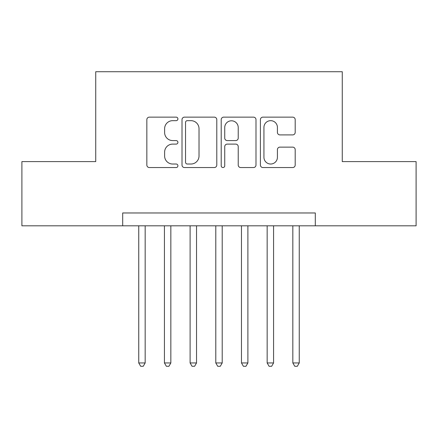 <?xml version="1.0" encoding="UTF-8"?>
<svg xmlns="http://www.w3.org/2000/svg" width="438" height="438" viewBox="0 0 438 438"><rect width="100%" height="100%" fill="white"/><g stroke="black" fill="none" stroke-linecap="round" stroke-linejoin="round"><path stroke-width="0.66" d="M177.91 118.901A1.763 1.763 0 0 0 176.147 117.138L149.363 117.138A2.518 2.518 0 0 0 146.845 119.656L146.845 165.027A2.518 2.518 0 0 0 149.363 167.551L176.147 167.551A1.763 1.763 0 0 0 177.91 165.788A1.763 1.763 0 0 0 176.147 164.02L172.681 164.02A8.065 8.065 0 0 1 164.617 155.955L164.617 152.172A8.065 8.065 0 0 1 172.681 144.107L176.147 144.107A1.763 1.763 0 0 0 177.91 142.345A1.763 1.763 0 0 0 176.147 140.576L172.681 140.576A8.065 8.065 0 0 1 164.617 132.511L164.617 128.728A8.065 8.065 0 0 1 172.681 120.664L176.147 120.664A1.763 1.763 0 0 0 177.91 118.901M292.666 134.904A2.518 2.518 0 0 0 295.19 132.386L295.19 119.656A2.518 2.518 0 0 0 292.666 117.138L262.926 117.138A2.518 2.518 0 0 0 260.402 119.656L260.402 165.027A2.518 2.518 0 0 0 262.926 167.551L292.666 167.551A2.518 2.518 0 0 0 295.19 165.027L295.19 149.654A2.518 2.518 0 0 0 292.666 147.13L279.937 147.13A2.518 2.518 0 0 0 277.418 149.654L277.418 157.28A6.745 6.745 0 0 1 270.673 164.02A6.745 6.745 0 0 1 263.933 157.28L263.933 127.409A6.745 6.745 0 0 1 270.673 120.664A6.745 6.745 0 0 1 277.418 127.409L277.418 132.386A2.518 2.518 0 0 0 279.937 134.904L292.666 134.904M122.695 225.805L21.9 225.805L21.9 161.606L95.73 161.606L95.73 71.722L342.27 71.722L342.27 161.606L416.1 161.606L416.1 225.805L315.305 225.805L315.305 212.967L122.695 212.967L122.695 225.805L315.305 225.805M216.794 119.656A2.518 2.518 0 0 0 214.275 117.138L184.529 117.138A2.518 2.518 0 0 0 182.005 119.656L182.005 165.027A2.518 2.518 0 0 0 184.529 167.551L214.275 167.551A2.518 2.518 0 0 0 216.794 165.027L216.794 119.656M223.725 117.138L253.471 117.138A2.518 2.518 0 0 1 255.995 119.656L255.995 165.027A2.518 2.518 0 0 1 253.471 167.551L240.741 167.551A2.518 2.518 0 0 1 238.223 165.027L238.223 146.626A2.518 2.518 0 0 0 235.699 144.107L227.256 144.107A2.518 2.518 0 0 0 224.732 146.626L224.732 165.788A1.763 1.763 0 0 1 222.969 167.551A1.763 1.763 0 0 1 221.206 165.788L221.206 119.656A2.518 2.518 0 0 1 223.725 117.138M187.3 120.664A1.763 1.763 0 0 0 185.537 122.426L185.537 162.257A1.763 1.763 0 0 0 187.3 164.02L190.957 164.02A8.065 8.065 0 0 0 199.022 155.955L199.022 128.728A8.065 8.065 0 0 0 190.957 120.664L187.3 120.664M238.223 127.535A6.745 6.745 0 0 0 231.478 120.789A6.745 6.745 0 0 0 224.732 127.535L224.732 138.058A2.518 2.518 0 0 0 227.256 140.576L235.699 140.576A2.518 2.518 0 0 0 238.223 138.058L238.223 127.535M138.747 225.805L138.747 362.943L145.17 362.943L145.17 225.805M145.17 362.943L143.242 366.277L140.675 366.277L138.747 362.943M164.431 225.805L164.431 362.943L170.847 362.943L170.847 225.805M170.847 362.943L168.92 366.277L166.352 366.277L164.431 362.943M190.108 225.805L190.108 362.943L196.531 362.943L196.531 225.805M196.531 362.943L194.603 366.277L192.036 366.277L190.108 362.943M215.792 225.805L215.792 362.943L222.208 362.943L222.208 225.805M222.208 362.943L220.287 366.277L217.713 366.277L215.792 362.943M241.469 225.805L241.469 362.943L247.892 362.943L247.892 225.805M247.892 362.943L245.964 366.277L243.397 366.277L241.469 362.943M267.153 225.805L267.153 362.943L273.569 362.943L273.569 225.805M273.569 362.943L271.648 366.277L269.08 366.277L267.153 362.943M292.83 225.805L292.83 362.943L299.253 362.943L299.253 225.805M299.253 362.943L297.325 366.277L294.758 366.277L292.83 362.943"/></g></svg>

